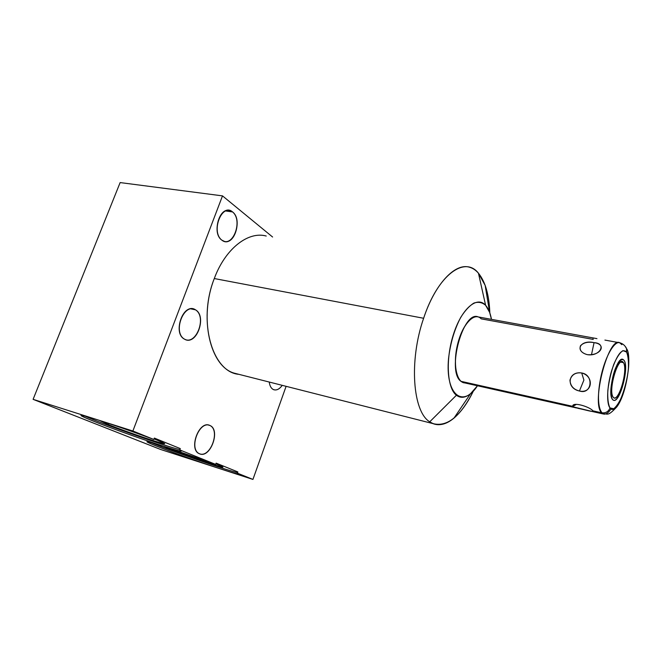 <?xml version="1.0" encoding="UTF-8"?>
<svg xmlns="http://www.w3.org/2000/svg" width="662" height="662" viewBox="0 0 662 662"><rect width="100%" height="100%" fill="white"/><g stroke="black" fill="none" stroke-linecap="round" stroke-linejoin="round"><path stroke-width="0.99" d="M238.891 374.336C212.345 372.317 197.342 321.095 214.289 278.545L423.622 318.273C408.785 360.947 412.807 411.888 429.729 421.818L456.408 395.247C462.937 399.683 469.962 396.521 477.476 385.764C462.846 408.553 445.096 394.676 448.555 358.44C450.392 343.04 454.455 329.353 460.744 317.363C465.022 310.569 469.424 305.803 473.942 303.055C478.32 301.624 482.209 302.377 485.61 305.306C477.228 295.616 461.993 308.186 453.743 333.458C445.369 358.614 446.958 388.139 456.408 395.247C460.62 398.416 465.328 397.903 470.541 393.691L477.476 385.764M491.469 319.357L489.632 312.373L485.61 305.306C488.374 308.418 490.327 313.101 491.469 319.357C490.327 313.101 488.374 308.418 485.61 305.306L478.461 273.224C475.879 270.237 472.974 268.259 469.73 267.307C455.439 262.442 435.05 283.551 423.622 318.273L214.289 278.545C225.312 248.589 248.283 230.972 266.24 236.036M576.66 408.007L462.92 382.504L460.926 381.312L572.936 406.385L460.926 381.312C454.471 376.124 453.503 355.85 459.213 338.63C464.832 321.335 475.291 312.348 481.208 318.852C474.439 311.223 461.902 324.744 457.252 345.779C452.411 366.756 457.649 385.507 466.784 382.628M132.88 431.003L96.76 419.543C111.539 424.218 135.611 432.617 153.832 439.46L132.88 431.003L222.498 195.878L120.136 182.58L33.1 399.343L160.609 449.465L219.776 468.663C201.066 462.589 173.039 452.626 157.721 446.56C141.949 440.189 143.869 440.064 163.489 446.196C143.952 439.916 113.194 428.951 95.113 421.802C76.155 414.147 76.701 413.394 96.76 419.543L132.88 431.003L222.498 195.878L120.136 182.58L33.1 399.343L96.76 419.543C111.539 424.218 135.611 432.617 153.832 439.46L132.88 431.003L33.1 399.343L160.609 449.465L252.934 479.42L237.426 473.164C240.298 474.886 234.422 473.388 219.776 468.663C232.834 472.883 238.974 474.538 238.196 473.636L252.934 479.42L160.609 449.465L33.1 399.343L120.136 182.58L222.498 195.878L272.595 237.013L222.498 195.878L132.88 431.003L153.832 439.46L154.354 438.078L180.296 448.596L179.799 449.928C184.21 452.32 178.823 451.087 163.63 446.238L215.671 464.393L179.799 449.928L215.671 464.393L216.135 463.127L237.865 471.94L237.426 473.164L237.865 471.94L216.135 463.127L237.865 471.94L237.426 473.164C240.298 474.886 234.422 473.388 219.776 468.663C201.049 462.589 173.005 452.609 157.688 446.552C141.925 440.18 143.886 440.064 163.572 446.221C176.357 450.309 182.273 451.84 181.338 450.814L179.799 449.928L180.296 448.596L154.354 438.078L153.832 439.46C135.611 432.617 111.539 424.218 96.76 419.543C85.29 415.926 80.069 414.619 81.103 415.604C83.594 418.103 135.338 437.226 163.572 446.221C151.606 442.398 146.087 440.942 147.022 441.844C149.091 443.888 193.428 460.173 219.776 468.663L252.934 479.42L286.108 386.318L252.934 479.42L237.426 473.164M221.878 240.157C210.301 232.354 221.803 202.2 232.552 211.931C243.599 220.024 232.726 249.044 221.878 240.157L224.36 241.373C235.068 244.915 242.275 218.915 232.552 211.931L229.697 210.499C218.965 207.04 211.923 233.694 221.878 240.157C210.64 231.915 221.729 202.853 232.552 211.931C243.277 220.446 232.792 248.424 221.878 240.157M184.458 339.126C171.988 332.953 183.937 301.64 195.53 309.849C207.421 316.395 196.151 346.474 184.458 339.126L185.666 339.68C197.375 344.455 206.743 315.931 195.53 309.849L193.916 309.104C182.207 304.396 172.956 333.598 184.458 339.126C172.352 332.465 183.854 302.302 195.53 309.849C207.082 316.85 196.209 345.854 184.458 339.126M282.244 385.342C279.207 389.479 276.145 390.82 273.042 389.38C270.965 388.122 269.707 385.673 269.26 382.04C269.707 385.673 270.965 388.122 273.042 389.38L273.778 389.719C276.708 390.555 279.53 389.099 282.244 385.342C279.207 389.479 276.145 390.82 273.042 389.38C270.965 388.122 269.707 385.673 269.26 382.04M199.527 453.784C187.991 449.879 199.196 419.642 209.928 425.492C220.951 429.779 210.342 458.874 199.527 453.784C210.342 458.874 220.951 429.779 209.928 425.492L209.68 425.385C198.956 420.13 188.182 449.771 199.444 453.743L199.527 453.784C188.331 449.382 199.121 420.254 209.928 425.492C220.636 430.25 210.4 458.294 199.527 453.784M489.822 312.927C489.152 294.995 485.362 281.764 478.461 273.224C464.782 255.466 437.764 274.953 423.622 318.273C408.785 360.947 412.807 411.888 429.729 421.818L433.039 423.622C447.222 427.255 460.669 416.381 473.388 390.985C467.604 402.918 461.149 411.946 454.008 418.078C445.269 425.343 437.177 426.593 429.729 421.818C412.807 411.888 408.785 360.947 423.622 318.273C437.764 274.953 464.782 255.466 478.461 273.224L485.155 285.363C487.902 293.125 489.458 302.311 489.822 312.927C489.152 294.995 485.362 281.764 478.461 273.224L485.61 305.306C477.228 295.616 461.993 308.186 453.743 333.458C445.369 358.614 446.958 388.139 456.408 395.247L429.729 421.818L456.408 395.247M433.039 423.622L234.058 373.111C210.16 366.326 198.658 317.992 214.289 278.545L423.622 318.273M225.403 210.93L232.552 211.931M190.821 308.84L195.53 309.849M208.348 425.021L209.928 425.492M179.923 449.597C168.314 447.313 100.376 423.341 84.81 415.993C100.376 423.341 168.314 447.313 179.923 449.597C168.314 447.313 100.376 423.341 84.81 415.993M99.457 420.403L108.22 424.541C119.88 429.191 140.41 436.515 153.187 440.594C166.659 444.806 167.941 444.641 157.026 440.081L164.499 443.474C168.082 445.981 127.526 432.311 108.22 424.541L108.825 423.49L108.22 424.541C120.385 429.39 142.115 437.119 154.709 441.082C167.8 445.087 167.585 444.359 154.047 438.889M237.625 472.61C229.375 471.319 166.328 449.349 150.936 442.382C166.328 449.349 229.375 471.319 237.625 472.61C229.375 471.319 166.328 449.349 150.936 442.382M163.522 446.205L170.258 449.275L163.522 446.205L170.258 449.275L211.004 463.805C224.046 467.935 226.081 468.125 217.111 464.36L222.763 466.933C226.098 469.192 186.932 455.994 170.258 449.275L170.672 448.538L170.258 449.275L211.766 464.045C224.699 468.117 226.065 468.051 215.862 463.863M215.671 464.393L216.135 463.127L215.671 464.393L163.572 446.221L215.671 464.393L179.799 449.928L180.296 448.596L154.354 438.078L153.832 439.46M610.008 407.941C618.242 419.311 634.784 362.933 626.55 352.052C622.214 347.873 617.249 354.071 611.638 370.646C607.029 385.996 606.334 403.688 610.008 407.941C608.477 411.681 605.664 413.303 601.592 412.798C590.992 403.257 608.568 335.841 619.748 342.8C608.568 335.841 590.992 403.257 601.592 412.798L592.904 410.854L601.592 412.798C605.664 413.303 608.477 411.681 610.008 407.941C618.242 419.311 634.784 362.933 626.55 352.052C622.214 347.873 617.249 354.071 611.638 370.646C607.029 385.996 606.334 403.688 610.008 407.941C608.477 411.681 605.664 413.303 601.592 412.798L603.049 413.932L601.592 412.798L592.895 410.837C590.438 407.329 575.112 402.182 572.903 405.351M623.422 362.635C628.635 369.197 618.225 404.565 613.194 397.183C607.567 391.168 618.606 354.087 623.422 362.635L620.642 362.097L623.422 362.635L622.462 361.791C616.926 358.357 608.097 391.995 613.194 397.183L613.997 397.837C619.541 401.114 628.23 368.552 623.422 362.635L620.642 362.097M625.234 346.449L626.558 348.709L626.55 352.052L626.558 348.709L625.234 346.449C626.682 348.047 627.121 349.908 626.55 352.052L622.983 350.595C619.938 352.573 616.852 357.215 613.707 364.522C610.861 372.913 608.899 381.577 607.832 390.506C607.476 398.665 608.204 404.474 610.008 407.941L613.724 408.727C616.761 406.352 619.756 401.594 622.727 394.469C625.4 386.459 627.27 378.201 628.337 369.686C628.776 361.758 628.18 355.883 626.55 352.052M611.1 408.851C602.255 422.215 595.519 408.322 599.838 382.512C603.959 356.719 616.62 335.667 621.841 344.67L619.748 342.8C622.876 343.603 625.151 345.572 626.558 348.709C631.896 354.617 627.328 393.071 616.852 406.849C607.41 416.961 608.03 413.378 603.049 413.932L604.53 414.189M572.936 405.326L572.936 406.385L576.246 404.449L572.936 406.385L460.926 381.312C446.378 371.448 463.152 309.692 478.312 316.949L596.95 338.63M594.062 342.659C580.673 339.383 573.962 350.827 587.244 354.642C600.748 356.007 607.219 344.265 594.062 342.659C588.071 341.526 583.528 342.577 580.442 345.804C579.209 350.049 581.476 352.995 587.244 354.642C599.813 356.843 607.269 343.371 594.062 342.659L591.472 354.791L594.062 342.659C580.673 339.383 573.962 350.827 587.244 354.642C600.748 356.007 607.219 344.265 594.062 342.659L591.472 354.791M579.432 391.01C592.333 393.907 594.625 376.297 581.691 372.971C567.831 370.877 565.762 388.172 579.432 391.01L583.901 380.062L581.691 372.971C575.634 372.209 571.72 374.601 569.974 380.145C570.346 385.872 573.499 389.496 579.432 391.01C591.754 395.106 594.377 374.891 581.691 372.971L583.901 380.062L579.432 391.01C592.333 393.907 594.625 376.297 581.691 372.971C567.831 370.877 565.762 388.172 579.432 391.01L583.901 380.062L581.691 372.971M593.218 339.416L481.208 318.852L593.218 339.416L592.978 338.762M573.863 407.022L592.333 411.516L592.895 410.837C594.89 412.831 584.86 409.629 577.612 408.255M612.516 399.459L613.417 400.196C619.69 403.886 629.504 367.129 624.084 360.385L622.992 359.416C616.727 355.519 606.723 393.658 612.516 399.459C618.366 406.915 629.67 368.469 624.084 360.385C621.875 357.927 618.333 361.353 615.122 369.214C610.96 380.584 609.727 395.363 612.516 399.459M179.799 449.928C184.21 452.32 178.806 451.087 163.572 446.221C144.051 439.949 113.26 428.976 95.146 421.81C76.155 414.147 76.693 413.394 96.76 419.543L33.1 399.343M286.108 386.318L252.934 479.42M222.498 195.878L272.595 237.013M478.461 273.224L485.61 305.306M108.825 423.49L108.22 424.541M170.672 448.538L170.258 449.275M613.194 397.183C618.349 403.845 628.387 369.744 623.422 362.635C618.465 354.857 607.832 390.58 613.194 397.183M576.246 404.449L572.936 406.385M429.729 421.818C442.87 431.152 461.05 416.969 473.388 390.985M470.541 393.691L454.008 418.078M489.632 312.373L485.155 285.363M228.514 210.334L229.697 210.499M604.919 340.086L619.748 342.8M592.209 411.499L603.049 413.932M572.812 405.467L574.343 404.689"/></g></svg>
